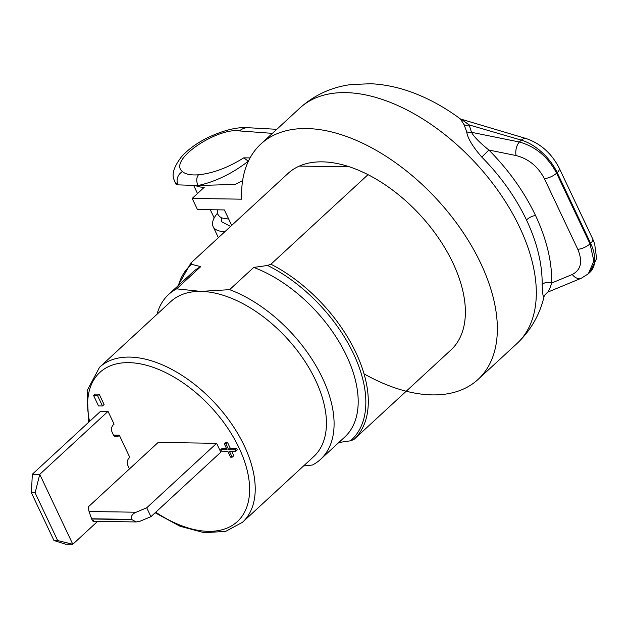 <?xml version="1.0" encoding="UTF-8"?>
<svg xmlns="http://www.w3.org/2000/svg" width="628" height="628" viewBox="0 0 628 628"><rect width="100%" height="100%" fill="white"/><g stroke="black" fill="none" stroke-linecap="round" stroke-linejoin="round"><path stroke-width="0.94" d="M450.904 350.008L353.823 439.569L350.455 440.817A118.778 68.162 -132.7 0 0 353.548 353.823A118.778 68.162 -132.7 0 0 267.567 265.463L270.935 264.215L368.016 174.662A120.113 68.923 47.3 0 1 452.953 262.999A120.113 68.923 47.3 0 1 450.904 350.008L353.823 439.569A120.113 68.923 -132.7 0 0 355.872 352.551A120.113 68.923 -132.7 0 0 270.935 264.215M303.567 465.952L312.501 465.01A112.106 64.331 -132.7 0 0 320.578 459.335A112.106 64.331 -132.7 0 0 327.282 389.478A112.106 64.331 47.3 0 0 229.613 289.665L253.712 267.434L267.567 265.463M338.83 442.505L350.455 440.817M177.795 286.015L190.943 262.991L288.024 173.438L190.943 262.991L191.524 264.31L200.748 266.625L176.649 288.856L200.811 291.4A105.433 60.5 47.3 0 1 320.037 390.867A105.433 60.5 -132.7 0 1 313.741 456.572L242.526 522.26A105.433 60.5 -132.7 0 0 248.821 456.564A105.433 60.5 -132.7 0 0 177.928 372.867A105.433 60.5 -132.7 0 0 99.546 367.27L87.127 390.6L88.603 422.33M195.543 185.519A40.035 15.708 -25.3 0 0 204.241 187.309L192.192 198.424L197.435 209.524L224.384 209.933L231.693 225.397M192.192 198.424L241.678 199.178A160.148 91.9 -132.7 0 1 260.879 144.008L299.839 108.071A160.148 91.9 47.3 0 1 519.741 227.477A160.148 91.9 -132.7 0 1 517.009 343.5L478.049 379.438A160.148 91.9 -132.7 0 0 437.017 199.414A160.148 91.9 -132.7 0 0 260.879 144.008M364.028 373.864A160.148 91.9 -132.7 0 0 478.049 379.438M288.024 173.438A120.113 68.923 47.3 0 1 368.016 174.662M214.187 217.955L210.294 209.721M250.062 157.918L243.821 157.824L248.358 161.263M242.62 180.566A53.38 20.944 154.7 0 1 235.092 184.42L198.11 185.511L178.054 184.875L176.052 184.247L174.843 181.704L178.054 184.875A9.93 9.287 127.4 0 1 182.489 171.609C167.448 160.376 217.351 127.264 239.449 130.922A19.123 13.934 -79.6 0 1 248.186 127.727L248.186 127.727C237.227 126.825 223.647 130.177 207.436 137.783C196.666 143.192 188.023 149.503 181.531 156.717C173.964 166.624 171.483 174.325 174.105 179.828L174.843 181.704M230.594 226.418L221.472 221.66L221.362 221.048M224.871 231.693A40.035 15.708 154.7 0 1 213.127 226.582A40.035 15.708 154.7 0 1 217.414 213.292M197.506 193.518A40.035 15.708 154.7 0 1 197.388 193.283L193.714 185.511M243.821 157.824C228.019 167.668 212.923 173.32 198.519 174.788C190.896 175.353 185.55 174.301 182.489 171.609M248.335 161.2C232.07 173.658 215.333 181.767 198.11 185.511A7.764 5.157 80.4 0 1 198.519 174.788M517.009 343.5C530.966 330.273 540.064 314.29 544.311 295.545L544.233 295.819C543.212 298.151 542.521 294.477 542.168 284.798C542.396 264.349 537.191 242.785 526.554 220.106C515.753 197.435 500.83 176.429 481.794 157.078C472.554 146.465 467.515 138.011 466.675 131.739L464.1 124.776L460.457 118.982C446.21 108.361 431.342 99.978 415.854 93.808C400.986 87.881 385.977 84.521 370.818 83.728L351.138 84.544C331.608 87.08 314.502 94.922 299.839 108.071M546.988 292.004C547.82 293.127 549.398 290.128 551.745 283A6.673 4.38 1 0 0 542.168 284.798M544.311 295.529L547.616 292.193L581.402 278.188A10.009 7.348 67.5 0 1 572.304 274.475L551.745 283C552.02 261.656 546.627 239.174 535.558 215.561C524.302 191.956 508.751 170.117 488.89 150.037L481.794 157.078M572.304 274.475C581.057 269.907 582.878 261.507 577.784 249.292L544.366 178.611C537.961 166.483 528.533 158.79 516.09 155.556L488.89 150.037C479.651 142.572 473.85 136.661 471.502 132.304A6.673 5.487 -5.1 0 1 466.675 131.739M460.457 118.982L526.162 138.553C540.653 143.537 551.69 153.436 559.281 168.241L592.699 238.923A10.009 3.925 154.7 0 1 590.603 243.311A40.035 22.977 47.3 0 1 589.92 272.317L588.334 273.777L593.876 261.028L590.006 243.86L556.589 173.179C548.048 156.969 535.637 146.575 519.356 141.999L471.502 132.304L469.14 124.917A6.673 5.44 -29.1 0 1 464.1 124.776M526.162 138.553A10.009 5.935 106.3 0 0 521.366 140.146L469.14 124.917C459.712 118.142 459.892 118.237 469.681 125.192M253.712 267.434A112.106 64.331 47.3 0 1 342.998 348.768A112.106 64.331 47.3 0 1 344.686 437.104L320.578 459.335M93.242 520.384C93.509 522.041 92.991 521.578 91.68 519.003L89.043 511.506L88.289 506.898L158.178 442.426L216.621 443.313L220.813 452.191L150.924 516.663L146.724 507.785L216.621 443.313M113.566 435.133L119.32 435.22L129.808 457.42L129.007 458.157A5.338 3.839 -89.1 0 0 127.892 465.56L128.944 467.781A5.338 3.839 -89.1 0 0 129.572 468.81M32.334 474.242L39.752 474.352L35.113 492.831L31.4 492.776L32.334 474.242L100.613 411.246L108.04 411.364L114.068 424.128L113.268 424.866A5.338 3.839 -89.1 0 0 112.153 432.268L113.205 434.49A5.338 3.839 -89.1 0 0 116.337 436.86A5.338 3.839 -89.1 0 0 118.511 435.965L119.32 435.22M129.297 468.425L129.98 468.441M102.474 405.986L104.083 404.503L99.185 394.149L95.236 394.086L93.635 395.569L98.525 405.931L102.474 405.986L97.583 395.632L93.635 395.569M226.378 448.235L222.383 448.18L220.781 449.664L221.48 451.14L227.791 451.234L230.594 457.153L232.172 457.176L229.377 451.257L235.688 451.359L234.99 449.876L228.671 449.781L225.876 443.863L224.298 443.839L227.093 449.758L220.781 449.664M232.172 457.176L233.781 455.7L231.701 451.296M235.688 451.359L237.298 449.876L236.599 448.392L230.28 448.298L227.485 442.379L225.907 442.355L224.298 443.839M99.546 367.27L170.769 301.581A105.433 60.5 47.3 0 1 200.811 291.4L229.613 289.665M157.016 314.267A112.106 64.331 47.3 0 1 168.563 294.532A112.106 64.331 47.3 0 1 176.649 288.856M168.563 294.532L192.663 272.301A112.106 64.331 47.3 0 1 200.748 266.625M349.529 166.844L299.336 166.082M146.724 507.785L136.166 512.22C132.343 513.845 130.781 516.232 131.464 519.387L136.198 521.947L140.366 521.099L150.924 516.663M108.04 411.364L39.752 474.352L72.801 544.272L97.638 521.358M53.961 540.496L65.383 544.154L72.801 544.272L57.666 540.551L53.961 540.496L31.4 492.776M35.113 492.831L57.666 540.551M99.185 394.149L97.583 395.632M227.485 442.379L225.876 443.863M230.28 448.298L228.671 449.781M236.599 448.392L234.99 449.876M239.449 130.922L272.426 133.364M535.558 215.561A6.673 2.622 -25.3 0 0 526.554 220.106M516.09 155.556A10.009 5.322 -78.5 0 1 519.356 141.999L521.366 140.146A40.035 22.977 47.3 0 1 557.193 172.621L556.589 173.179A10.009 3.925 -25.3 0 1 544.366 178.611M559.281 168.241A10.009 3.925 154.7 0 1 557.193 172.621L590.603 243.311L590.006 243.86A10.009 3.925 -25.3 0 1 577.784 249.292M155.76 512.212A101.43 58.208 -132.7 0 0 232.164 525.503A101.43 58.208 -132.7 0 0 243.46 458.338A101.43 58.208 -132.7 0 0 144.22 364.695A101.43 58.208 -132.7 0 0 89.576 421.435M191.524 264.31A118.778 68.162 -132.7 0 0 178.423 285.434M89.043 511.506L136.166 512.22M131.566 519.607L91.68 519.003M91.578 518.775L131.464 519.387M114.186 435.895L118.511 435.965M221.535 217.892L221.48 221.66M213.127 226.582L218.379 237.682M217.178 209.823L217.775 214.234L219.392 216.44L221.621 217.932L228.71 219.078M276.822 129.305L248.186 127.727M592.699 238.923L594.638 243.664L596.6 258.501L589.92 272.317M581.402 278.188L588.334 273.777M155.14 512.778L180.04 526.264L204.202 532.685L225.656 531.382L242.526 522.26M136.198 521.947L93.156 521.287"/></g></svg>
